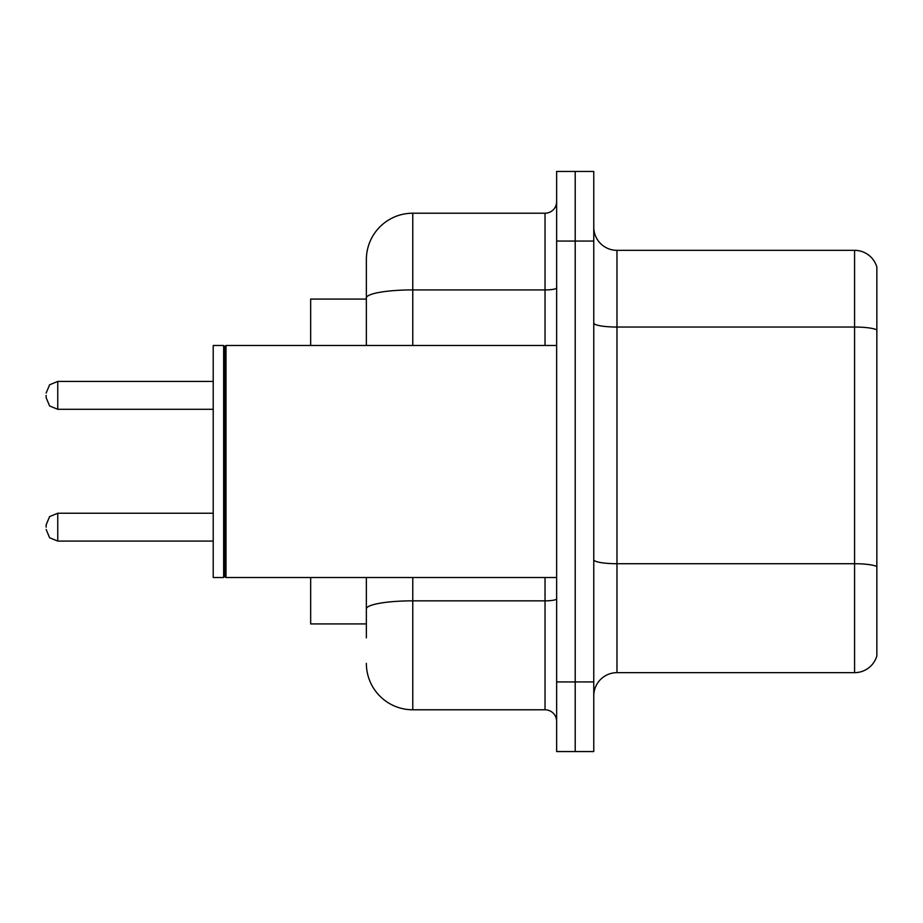 <?xml version="1.0" encoding="UTF-8"?>
<svg xmlns="http://www.w3.org/2000/svg" width="923" height="923" viewBox="0 0 923 923"><rect width="100%" height="100%" fill="white"/><g stroke="black" fill="none" stroke-linecap="round" stroke-linejoin="round"><path stroke-width="1.38" d="M366.362 299.075L310.67 299.075L310.67 345.479M366.362 623.925L310.67 623.925L310.67 577.521M593.766 695.861A23.202 23.202 0 0 1 616.968 672.659L854.571 672.659L854.571 250.341L616.968 250.341A23.202 23.202 0 0 1 593.766 227.139A23.202 23.202 0 0 0 616.968 250.341L616.968 672.659M575.202 681.935L575.202 751.553L593.766 751.553L593.766 681.935L575.202 681.935L575.202 751.553L556.638 751.553L556.638 681.935L575.202 681.935L575.202 241.065L575.202 681.935M556.638 681.935L556.638 171.447L575.202 171.447L575.202 241.065L575.202 171.447L593.766 171.447L593.766 681.935M876.85 267.047A23.202 23.202 0 0 0 854.571 250.341A23.202 23.202 0 0 1 876.85 267.047L876.85 655.953A23.202 23.202 0 0 1 854.571 672.659M366.362 637.851L366.362 577.521M412.777 577.521L412.777 709.787L545.032 709.787L545.032 577.521M366.362 345.479L366.362 259.628A46.404 46.404 0 0 1 412.777 213.213L545.032 213.213A11.607 11.607 0 0 0 556.638 201.618M412.777 213.213L412.777 289.914A46.404 8.053 180 0 0 366.362 297.979L366.362 259.628M556.638 721.382A11.607 11.607 0 0 0 545.032 709.787M412.777 709.787A46.404 46.404 0 0 1 366.362 663.372M225.985 577.521L224.82 576.356L224.82 346.644L225.985 345.479L225.985 577.521L556.638 577.521M223.654 577.521L213.213 577.521L213.213 345.479L223.654 345.479L223.654 577.521L224.82 576.356M46.15 527.171L46.15 524.852L46.15 527.171M46.15 395.367L46.15 397.686L46.15 395.367M876.85 329.949A23.202 4.027 180 0 0 854.571 327.042L616.968 327.042A23.202 4.027 0 0 1 593.766 323.015M876.85 566.618A23.202 4.027 180 0 0 854.571 563.722L616.968 563.722A23.202 4.027 0 0 1 593.766 559.696M593.766 241.065L556.638 241.065M556.638 598.831A11.607 2.019 0 0 1 545.032 600.85L412.777 600.85A46.404 8.053 180 0 0 366.362 608.903M412.777 345.479L412.777 289.914L545.032 289.914L545.032 213.213M545.032 345.479L545.032 289.914A11.607 2.019 0 0 0 556.638 287.907M46.15 524.852L49.611 516.58L57.757 513.246L57.757 541.086L213.213 541.086M213.213 381.441L57.757 381.441L57.757 409.293L49.611 405.958L46.15 397.686M224.82 346.644L223.654 345.479M225.985 345.479L556.638 345.479M57.757 513.246L213.213 513.246M57.757 541.086L49.611 537.751L46.15 529.49M57.757 409.293L213.213 409.293M57.757 381.441L49.611 384.776L46.15 393.048"/></g></svg>
